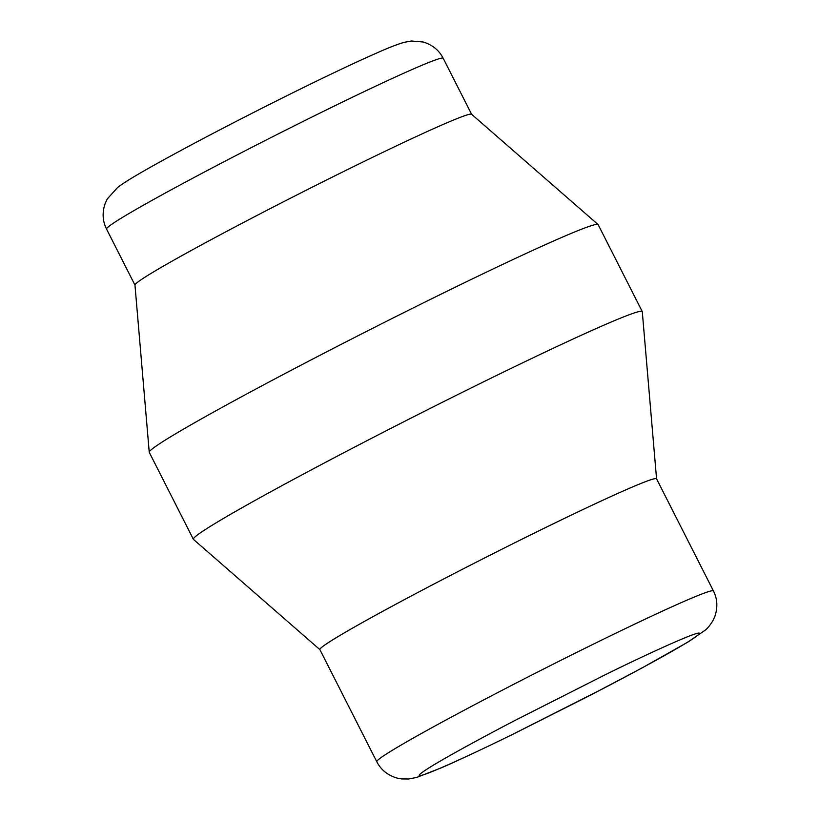 <?xml version="1.0" encoding="UTF-8"?>
<svg xmlns="http://www.w3.org/2000/svg" width="820" height="820" viewBox="0 0 820 820"><rect width="100%" height="100%" fill="white"/><g stroke="black" fill="none" stroke-linecap="round" stroke-linejoin="round"><path stroke-width="1.23" d="M656.564 478.849L642.285 311.702A251.668 9.594 153.1 0 0 642.245 311.549L598.159 224.659A251.668 9.594 153.1 0 0 598.067 224.536L471.582 114.257A188.754 7.195 153.1 0 0 357.51 164.666A188.754 7.195 153.1 0 0 143.92 277.867A188.754 7.195 153.1 0 0 134.962 285.032L149.24 452.24A251.668 9.594 153.1 0 0 149.281 452.384L193.366 539.283A251.668 9.594 153.1 0 0 193.458 539.396L319.913 649.645M598.067 224.536A251.668 9.594 153.1 0 0 445.977 291.746A251.668 9.594 153.1 0 0 161.191 442.687A251.668 9.594 153.1 0 0 149.24 452.24M642.245 311.549A251.668 9.594 153.1 0 0 452.281 397.331A251.668 9.594 153.1 0 0 205.277 529.587A251.668 9.594 153.1 0 0 193.366 539.283M713.431 590.933L656.543 478.798A188.754 7.195 153.1 0 0 514.068 543.127A188.754 7.195 153.1 0 0 328.81 642.316A188.754 7.195 153.1 0 0 319.882 649.594L376.78 761.729C380.931 769.785 387.614 775.218 396.818 778.016L401.554 778.928L408.708 779L416.888 777.37L442.052 767.53C460.512 759.443 484.425 748.199 513.791 733.818L590.154 695.339L641.701 668.136L687.652 642.234L705.251 630.149C707.291 628.653 709.782 625.619 712.713 621.037L714.763 616.671C717.92 607.599 717.469 599.02 713.431 590.933A188.754 7.195 153.1 0 0 599.297 641.25A188.754 7.195 153.1 0 0 385.707 754.451A188.754 7.195 153.1 0 0 376.78 761.729M134.962 285.093L106.549 229.077A188.754 7.195 -26.9 0 1 115.476 221.8A188.754 7.195 -26.9 0 1 329.066 108.599A188.754 7.195 -26.9 0 1 443.2 58.281L471.623 114.298M514.171 733.603C473.499 753.816 394.881 790.224 426.492 769.467C441.293 759.802 480.305 738.502 515.76 720.042L604.494 675.126C645.155 654.913 723.773 618.516 692.162 639.262C677.361 648.928 638.36 670.227 602.895 688.687L514.171 733.603M106.549 229.077C102.49 220.959 102.059 212.359 105.237 203.278L107.297 198.922L117.619 187.472C127.141 180.154 148.379 167.926 191.244 144.914C228.298 125.193 266.613 105.626 306.188 86.192C335.657 71.75 359.631 60.485 378.112 52.398C388.854 47.621 397.505 44.27 404.086 42.363L411.353 41L423.233 42.015C432.406 44.823 439.059 50.245 443.2 58.281"/></g></svg>
